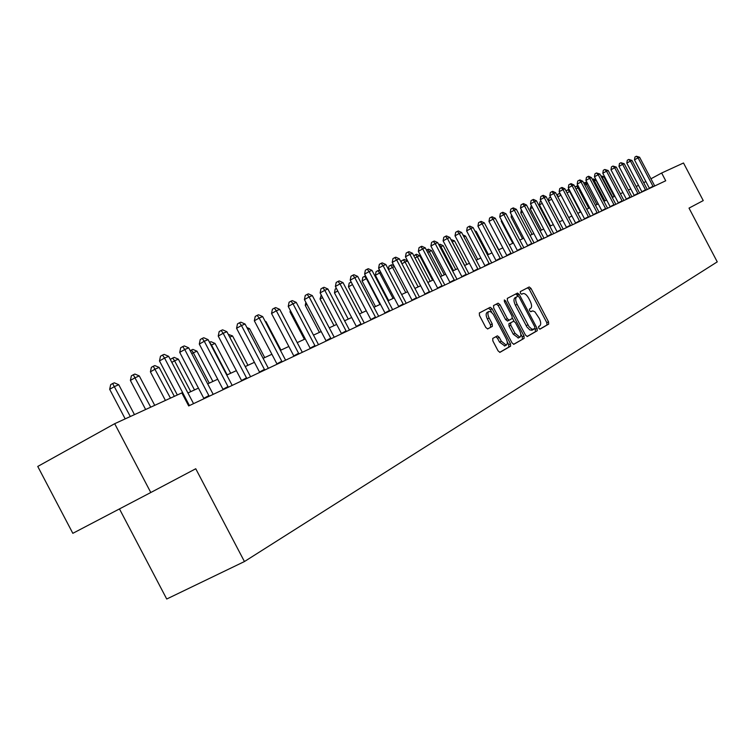 <?xml version="1.0" encoding="UTF-8"?>
<svg xmlns="http://www.w3.org/2000/svg" width="755" height="755" viewBox="0 0 755 755"><rect width="100%" height="100%" fill="white"/><g stroke="black" fill="none" stroke-linecap="round" stroke-linejoin="round"><path stroke-width="1.13" d="M538.74 328.161L539.957 329.171L548.677 324.112L548.517 321.79L530.982 288.401L529.217 286.957L520.299 291.609L520.393 293.233L521.648 294.242L522.96 293.563C524.782 293.233 526.679 294.771 528.66 298.197L530.123 301C531.869 304.709 532.03 307.181 530.605 308.427L529.463 309.059L529.566 310.692L530.803 311.702L532.841 310.881L534.917 311.872L539.249 318.374C540.995 322.083 541.165 324.584 539.759 325.858L538.626 326.519L538.74 328.161M492.732 338.438L492.855 340.92L498.073 350.867L499.933 352.349L510.588 346.186L510.455 343.733L492.109 308.786L490.222 307.294L479.359 312.966L479.463 315.42L485.767 327.434L487.664 328.925L492.345 326.386L492.232 323.933L489.127 318.015C487.56 314.637 487.503 312.447 488.947 311.447L491.033 311.909L493.336 314.344L506.077 338.466C507.662 341.93 507.709 344.157 506.209 345.139L501.292 341.184L499.263 337.325L497.403 335.843L492.732 338.438M114.684 423.697L181.842 392.911L188.684 405.935L665.721 180.775L661.644 173.018L683.501 162.995L703.245 200.594L689.013 208.116L717.25 261.872L244.441 561.55L195.753 468.751L150.792 492.515L114.684 423.697L37.75 466.448L72.829 533.323L150.792 492.515M525.48 335.069L527.33 336.485L537.249 330.737L537.098 328.378L519.317 294.516L517.515 293.063L507.322 298.376L507.454 300.735L525.48 335.069M513.579 344.337L524.13 338.344L513.815 344.308L511.994 342.845L493.685 307.964L493.562 305.548L498.121 303.18L499.98 304.661L507.351 318.704L509.181 320.177L512.164 318.544L512.032 316.147L504.397 301.604L505.623 300.962L504.34 299.933L504.397 301.604M505.623 300.962L523.979 335.937L524.13 338.344M119.46 508.917L166.723 599.017L244.441 561.55M638.513 185.381L636.154 186.457M630.803 188.929L628.349 190.052M622.932 192.553L620.374 193.733M614.891 196.262L612.23 197.489M606.671 200.047L603.896 201.321M598.271 203.916L595.384 205.247M589.683 207.87L586.682 209.258M580.906 211.91L577.773 213.354M571.931 216.053L568.666 217.553M562.749 220.281L559.342 221.847M553.349 224.612L549.8 226.245M543.723 229.048L540.033 230.747M533.87 233.588L530.029 235.352M523.781 238.231L519.78 240.071M513.447 242.997L509.276 244.913M491.137 225.566L502.83 247.885L498.517 249.877M491.996 252.878L487.475 254.964M480.859 258.012L476.15 260.173M469.44 263.268L464.533 265.524M457.719 268.667L452.613 271.017M445.686 274.207L440.373 276.66M433.342 279.897L427.792 282.455M420.658 285.749L414.873 288.41M407.625 291.751L401.594 294.525M394.223 297.923L387.947 300.811M380.445 304.265L373.895 307.285M366.279 310.796L359.446 313.948M351.688 317.515L344.563 320.8M336.683 324.433L329.237 327.859M321.215 331.558L313.448 335.135M305.275 338.901L297.177 342.638M288.854 346.469L280.388 350.367M271.913 354.274L263.061 358.351M254.426 362.325L245.177 366.59M236.381 370.639L226.708 375.093M217.733 379.236L207.625 383.889M198.471 388.108L187.882 392.987M661.644 173.018L650.923 178.803M645.865 181.53L643.685 182.71M539.749 329.171L546.979 324.99L546.809 322.659L529.283 289.288L527.519 287.844L520.242 291.638M518.005 296.177L515.807 293.959L507.256 298.414M527.028 336.541L535.531 331.615L535.021 328.576M534.955 328.633L534.842 326.972L519.213 297.206L517.958 296.186L516.694 296.857C515.221 298.093 515.372 300.594 517.137 304.35L529.01 326.632L532.039 329.312L534.955 328.633M532.199 330.105L529.887 329.992L526.877 326.943L515.41 305.256C513.655 301.49 513.504 298.989 514.976 297.753L517.93 296.205M493.496 305.596L498.083 303.199M507.615 320.988L505.614 319.61L498.243 305.567L496.337 304.114M512.447 318.157L514.042 321.205M520.808 334.097L522.243 336.824L523.979 335.937M515.004 333.276L519.827 337.183C521.271 336.22 521.214 334.04 519.648 330.643L515.448 322.659L513.636 321.196L510.654 322.838L510.786 325.245L515.004 333.276L513.258 334.172L518.364 337.929M513.258 334.172L509.04 326.141L508.908 323.735L513.579 321.224M522.385 339.231L522.243 336.824M504.755 345.884L499.517 342.091L497.498 338.231L495.818 336.721M488.702 311.579L487.192 312.372C485.748 313.372 485.805 315.562 487.362 318.94L489.127 318.015M487.532 328.963L490.58 327.302L490.467 324.848L487.362 318.94M491.854 312.57L490.354 309.71L488.476 308.219L479.293 313.004M499.687 352.377L508.823 347.083L508.691 344.629L507.237 341.864M614.259 196.545L603.887 176.783L602.32 177.463L612.72 197.263M600.82 175.773L603.887 176.783M601.046 176.198L602.32 177.463L601.848 177.718M653.198 186.683L638.079 157.861L639.589 157.219L654.717 185.966M649.479 188.439L634.474 159.843L638.079 157.861L636.389 156.238L639.589 157.219M634.474 159.843L634.946 157.031L636.389 156.238M606.473 200.132L595.997 180.171L594.393 180.851L604.897 200.858M592.392 179.407L593.383 178.935L595.997 180.171M592.741 179.209L594.393 180.851L593.43 181.389M587.673 183.739L586.305 184.324L596.922 204.539M583.775 183.135L585.295 182.38L587.513 183.427M584.644 182.653L586.305 184.324L584.823 185.135M578.972 187.466L578.047 187.863L588.768 208.295M574.961 186.947L577.037 185.89L578.509 186.589M576.376 186.174L578.047 187.863L576.027 188.967M645.714 190.222L630.444 161.089L631.982 160.438L647.271 189.486M641.967 191.987L626.801 163.089L630.444 161.089L628.736 159.447L631.982 160.438M626.801 163.089L627.282 160.249L628.736 159.447M638.069 193.827L622.639 164.392L624.215 163.722L639.664 193.072M634.304 195.602L618.968 166.402L622.639 164.392L620.921 162.721L624.215 163.722M618.968 166.402L619.459 163.533L620.921 162.721M630.274 197.508L614.674 167.752L616.278 167.072L631.888 196.744M626.461 199.301L610.974 169.79L614.674 167.752L612.947 166.072L616.278 167.072M610.974 169.79L611.465 166.883L612.947 166.072M570.072 191.279L569.61 191.477L580.444 212.127M566.307 191.515L566.467 190.571L568.609 189.486L569.298 189.807M567.93 189.769L569.61 191.477L567.033 192.893M622.299 201.274L606.529 171.196L608.171 170.507L623.951 200.49M618.458 203.086L602.801 173.244L606.529 171.196L604.793 169.488L608.171 170.507M602.801 173.244L603.302 170.309L604.793 169.488M557.473 196.253L557.832 194.252L559.917 193.176M560.974 195.186L557.822 196.913M560.946 195.13L559.295 193.44M551.688 199.226L548.479 200.99L559.417 221.819M548.479 200.99L548.998 198.008L550.593 197.149M542.184 203.359L539.447 204.86L550.499 225.924M539.447 204.86L539.976 201.859L541.071 201.245M532.454 207.587L530.208 208.824L541.392 230.115M530.208 208.824L531.341 205.464M522.498 211.928L520.771 212.872L532.077 234.409M520.771 212.872L521.365 209.777M614.155 205.115L598.215 174.716L599.895 174.009L615.844 204.312M610.285 206.946L594.449 176.783L598.215 174.716L596.469 172.98L599.895 174.009M594.449 176.783L594.968 173.81L596.469 172.98M605.821 209.041L589.712 178.312L591.429 177.585L607.558 208.229M601.924 210.89L585.918 180.398L589.712 178.312L587.956 176.557L588.645 176.264L591.429 177.585M585.918 180.398L586.437 177.387L587.956 176.557M597.318 213.061L581.02 181.983L582.775 181.238L599.083 212.23M593.383 214.92L577.197 184.088L581.02 181.983L579.255 180.209L579.963 179.916L582.775 181.238M577.197 184.088L577.726 181.049L579.255 180.209M588.607 217.166L572.139 185.739L573.932 184.984L590.419 216.317M584.644 219.044L568.279 187.863L572.139 185.739L570.355 183.937L571.073 183.635L573.932 184.984M568.279 187.863L568.817 184.786L570.355 183.937M579.708 221.375L563.051 189.581L564.882 188.807L581.558 220.498M575.706 223.263L559.153 191.723L563.051 189.581L561.258 187.759L561.994 187.448L564.882 188.807M559.153 191.723L559.7 188.618L561.258 187.759M512.296 216.364L511.116 217.025L522.554 238.797M511.116 217.025L511.503 214.854M570.601 225.669L553.745 193.516L555.623 192.723L572.498 224.782M566.561 227.576L549.819 195.677L553.745 193.516L551.943 191.666L552.698 191.345L555.623 192.723M549.819 195.677L550.376 192.534L551.943 191.666M501.849 220.922L501.235 221.262L512.805 243.289M501.235 221.262L501.443 220.139M561.276 230.067L544.232 197.536L546.148 196.725L563.221 229.152M557.209 231.993L540.269 199.726L544.232 197.536L542.42 195.658L543.194 195.337L546.148 196.725M540.269 199.726L540.835 196.536L542.42 195.658M551.735 234.578L534.493 201.661L536.456 200.821L553.726 233.635M547.63 236.513L530.501 203.859L534.493 201.661L532.671 199.754L533.455 199.424L536.456 200.821M530.501 203.859L531.076 200.641L532.671 199.754M498.753 249.763L486.55 227.085M541.967 239.184L524.517 205.87L526.528 205.02L544.006 238.231M537.824 241.138L520.488 208.097L524.517 205.87L522.677 203.944L523.489 203.605L526.528 205.02M520.488 208.097L521.073 204.831L522.677 203.944M488.381 254.539L476.282 231.483L475.357 231.879M474.791 230.794L476.282 231.483M531.964 243.912L514.297 210.192L516.363 209.324L534.049 242.921M527.783 245.885L510.238 212.438L514.297 210.192L512.456 208.238L513.287 207.889L516.363 209.324M510.238 212.438L510.833 209.135L512.456 208.238M477.764 259.427L465.514 236.098L463.881 236.796M462.872 234.88L465.514 236.098M521.714 248.744L503.83 214.618L505.944 213.722L523.847 247.744M517.496 250.736L499.734 216.883L503.83 214.618L501.981 212.627L502.821 212.278L505.944 213.722M499.734 216.883L500.338 213.542L501.981 212.627M466.892 264.439L454.491 240.826L452.254 241.779L464.684 265.458M450.905 239.571L454.491 240.826M451.811 241.279L452.113 241.855M455.746 269.582L443.185 245.668L440.892 246.649L453.481 270.62M438.825 244.752L440.014 244.214L443.185 245.668M439.089 244.601L440.892 246.649L440.061 247.111M444.317 274.839L431.605 250.632L429.255 251.641L441.996 275.915M426.433 250.122L428.387 249.159L431.605 250.632M427.443 249.565L429.255 251.641L427.689 252.51M432.606 280.237L419.733 255.718L417.317 256.757L430.227 281.332M413.806 255.803L416.467 254.237L419.733 255.718M415.495 254.643L417.317 256.757L414.986 258.05M420.592 285.777L407.549 260.937L405.076 262.004L418.147 286.9M401.264 262.466L401.584 260.786L404.236 259.437L407.549 260.937M403.245 259.862L405.076 262.004L401.934 263.75M394.403 266.572L392.515 267.383L405.756 292.61M388.381 269.346L388.995 266.147L391.694 264.779L394.016 265.826M390.675 265.213L392.515 267.383L388.514 269.611M380.822 272.395L375.377 275.273L388.617 300.499M375.377 275.273L376.075 271.649L377.774 270.696L379.623 272.914L393.034 298.47M377.774 270.696L378.821 270.252L379.973 270.781M366.855 278.378L362.098 280.973L375.518 306.539M362.098 280.973L362.815 277.293L364.523 276.339L366.383 278.586L379.973 304.482M364.523 276.339L365.552 275.896M352.51 284.569L348.461 286.825L362.07 312.74M348.461 286.825L349.197 283.097L351.169 282.021M351.783 283.191L350.915 282.125M337.768 290.986L334.456 292.836L348.244 319.11M334.456 292.836L335.201 289.052L336.4 288.382M322.593 297.602L320.054 299.018L334.031 325.65M320.054 299.018L321.205 294.96M306.964 304.407L305.246 305.379L319.422 332.389M305.246 305.379L305.86 302.302M290.864 311.438L290.014 311.909L304.388 339.306M290.014 311.909L290.316 310.39M280.964 350.103L266.015 321.611L265.42 321.857M265.071 321.196L266.015 321.611M264.712 357.587L249.537 328.67L247.866 329.388M246.876 327.5L249.537 328.67M247.961 365.307L232.549 335.947L229.737 337.155M228.255 334.333L232.549 335.947M230.69 373.263L215.043 343.45L211.485 344.978L227.17 374.886M209.512 342.317L210.994 341.685L215.043 343.45M209.56 342.289L211.485 344.978L211.041 345.233M511.21 253.708L493.109 219.148L495.271 218.233L513.391 252.67M506.954 255.709L488.966 221.441L493.109 219.148L491.241 217.138L492.109 216.77L495.271 218.233M488.966 221.441L489.589 218.053L491.241 217.138M518.185 295.111L517.203 293.223M500.442 258.786L482.115 223.801L484.333 222.857L502.679 257.729M496.148 260.815L477.934 226.113L482.115 223.801L480.237 221.753L481.124 221.385L484.333 222.857M477.934 226.113L478.566 222.678L480.237 221.753M489.4 263.995L470.837 228.567L473.111 227.604L491.694 262.919M485.069 266.043L466.628 230.907L470.837 228.567L468.949 226.491L469.865 226.104L473.111 227.604M466.628 230.907L467.269 227.425L468.949 226.491M478.066 269.346L459.266 233.455L461.607 232.474L480.425 268.233M473.696 271.413L455.02 235.815L459.266 233.455L457.37 231.351L458.313 230.954L461.607 232.474M455.02 235.815L455.68 232.295L457.37 231.351M466.448 274.829L447.404 238.476L449.801 237.457L468.864 273.688M462.032 276.915L443.119 240.854L447.404 238.476L445.497 236.334L446.46 235.928L449.801 237.457M443.119 240.854L443.78 237.287L445.497 236.334M454.519 280.464L435.22 243.629L437.683 242.582L457.002 279.293M450.065 282.568L430.897 246.036L435.22 243.629L433.304 241.449L434.295 241.034L437.683 242.582M430.897 246.036L431.577 242.412L433.304 241.449M442.27 286.249L422.715 248.914L425.244 247.848L444.818 285.041M437.768 288.372L418.345 251.339L422.715 248.914L420.79 246.696L421.8 246.272L425.244 247.848M418.345 251.339L419.044 247.668L420.79 246.696M429.68 292.185L409.861 254.341L412.466 253.246L432.304 290.949M425.141 294.327L405.463 256.804L409.861 254.341L407.926 252.095L408.965 251.66L412.466 253.246M405.463 256.804L406.171 253.076L407.926 252.095M416.751 298.291L396.668 259.928L399.329 258.795L419.45 297.017M412.173 300.452L392.213 262.41L396.668 259.928L394.714 257.634L395.79 257.191L399.329 258.795M392.213 262.41L392.94 258.625L394.714 257.634M403.463 304.558L383.096 265.666L385.833 264.505L406.228 303.255M398.838 306.747L378.604 268.167L383.096 265.666L381.133 263.335L382.238 262.872L385.833 264.505M378.604 268.167L379.34 264.335L381.133 263.335M389.797 311.013L369.138 271.564L371.96 270.365L392.638 309.673M385.125 313.212L364.608 274.093L369.138 271.564L367.175 269.195L368.308 268.714L371.96 270.365M364.608 274.093L365.363 270.205L367.175 269.195M375.735 317.647L354.784 277.632L357.691 276.405L378.661 316.269M371.026 319.875L350.207 280.19L354.784 277.632L352.811 275.216L353.972 274.735L357.691 276.405M350.207 280.19L350.981 276.245L352.811 275.216M361.267 324.48L340.014 283.88L342.996 282.615L364.278 323.055M356.511 326.726L335.39 286.466L340.014 283.88L338.023 281.426L339.221 280.917L342.996 282.615M335.39 286.466L336.183 282.455L338.023 281.426M346.366 331.511L324.801 290.307L327.878 289.005L349.471 330.048M341.562 333.776L320.139 292.921L324.801 290.307L322.81 287.806L324.046 287.287L327.878 289.005M320.139 292.921L320.941 288.854L322.81 287.806M331.03 338.75L309.135 296.932L312.306 295.592L334.22 337.24M326.169 341.043L304.425 299.575L309.135 296.932L307.134 294.384L308.408 293.855L312.306 295.592M304.425 299.575L305.256 295.441L307.134 294.384M315.212 346.215L292.987 303.755L296.253 302.377L318.506 344.657M310.314 348.527L288.24 306.436L292.987 303.755L290.977 301.16L292.289 300.613L296.253 302.377M288.24 306.436L289.08 302.236L290.977 301.16M298.914 353.906L276.349 310.796L279.718 309.371L302.311 352.302M293.969 356.247L271.545 313.495L276.349 310.796L274.329 308.144L275.679 307.578L279.718 309.371M271.545 313.495L272.413 309.229L274.329 308.144M282.096 361.843L259.182 318.053L262.655 316.581L285.607 360.192M277.104 364.203L254.331 320.79L259.182 318.053L257.153 315.354L258.55 314.769L262.655 316.581M254.331 320.79L255.218 316.449L257.153 315.354M212.882 381.464L196.998 351.188L193.318 352.764L209.258 383.144M190.203 350.697L192.865 349.395L196.998 351.188M191.393 350.018L193.318 352.764L191.751 353.651M264.75 370.035L241.458 325.537L245.054 324.027L268.365 368.327M259.701 372.413L236.57 328.302L241.458 325.537L239.429 322.791L240.873 322.187L245.054 324.027M236.57 328.302L237.476 323.895L239.429 322.791M194.507 389.929L178.369 359.172L174.575 360.796L190.76 391.656M170.554 359.956L170.743 359.078L174.169 357.351L178.369 359.172M172.65 358.002L174.575 360.796L171.819 362.362M246.828 378.491L223.169 333.276L226.877 331.709L250.566 376.726M241.742 380.898L218.233 336.069L223.169 333.276L221.139 330.464L222.621 329.841L226.877 331.709M218.233 336.069L219.167 331.587L221.139 330.464M174.329 396.356L159.145 367.411L155.219 369.091L150.405 371.828L165.421 400.443M150.405 371.828L151.368 367.326L153.293 366.241L170.46 398.13M153.293 366.241L154.86 365.571L159.145 367.411M228.331 387.221L204.275 341.26L208.106 339.646L232.191 385.399M223.178 389.655L199.292 344.091L204.275 341.26L202.236 338.4L203.774 337.749L208.106 339.646M199.292 344.091L200.245 339.533L202.236 338.4M154.718 405.35L139.279 375.924L135.23 377.66L130.379 380.426L145.639 409.512M130.379 380.426L131.361 375.848L133.305 374.744L150.717 407.181M133.305 374.744L134.928 374.055L139.279 375.924M209.201 396.252L184.748 349.518L188.712 347.847L213.193 394.365M204.001 398.706L179.718 352.377L184.748 349.518L182.71 346.592L184.296 345.922L188.712 347.847M179.718 352.377L180.7 347.734L182.71 346.592M134.456 414.637L118.761 384.72L114.571 386.513L109.673 389.306L125.188 418.883M109.673 389.306L110.683 384.654L112.646 383.54L130.322 416.524M112.646 383.54L114.316 382.823L118.761 384.72M189.42 405.586L164.562 358.059L168.648 356.322L193.554 403.642M177.331 394.978L159.475 360.947L164.562 358.059L162.514 355.067L164.156 354.378L168.648 356.322M159.475 360.947L160.485 356.228L162.514 355.067M530.69 311.73L531.982 311.051M521.658 294.242L522.837 293.629M527.481 287.863L529.179 286.975M529.283 289.288L530.982 288.401M546.809 322.659L548.517 321.79M546.979 324.99L548.677 324.112M515.769 293.978L517.477 293.072M517.609 295.413L519.317 294.516M535.37 329.255L537.098 328.378M535.531 331.615L537.249 330.737M514.976 297.753L516.694 296.857M515.41 305.256L517.137 304.35M526.15 325.698L527.877 324.81M532.02 330.209L533.615 329.388M498.243 305.567L499.98 304.661M505.614 319.61L507.351 318.704M507.502 321.045L509.238 320.148M508.908 323.735L510.654 322.838M509.04 326.141L510.786 325.245M497.498 338.231L499.263 337.325M499.517 342.091L501.292 341.184M490.467 324.848L492.232 323.933M490.58 327.302L492.345 326.386M488.428 308.238L490.184 307.323M490.354 309.71L492.109 308.786M508.691 344.629L510.455 343.733M508.823 347.083L510.588 346.186M652.999 186.258L649.366 188.203M645.516 189.779L641.854 191.742M637.871 193.384L634.181 195.366M630.066 197.064L626.348 199.056M622.092 200.821L618.345 202.831M613.938 204.662L610.163 206.691M605.614 208.578L601.801 210.636M597.101 212.599L593.26 214.665M588.4 216.694L584.521 218.78M579.491 220.894L575.584 222.999M570.384 225.188L566.439 227.312M561.059 229.577L557.077 231.728M551.518 234.078L547.498 236.239M541.741 238.684L537.692 240.864M531.737 243.403L527.651 245.602M521.478 248.235L517.364 250.452M510.975 253.18L506.813 255.426M500.206 258.257L496.007 260.522M489.155 263.467L484.927 265.751M477.83 268.808L473.555 271.111M466.203 274.282L461.89 276.613M454.265 279.907L449.914 282.266M442.015 285.683L437.626 288.061M429.425 291.609L424.999 294.016M416.496 297.706L412.022 300.131M403.208 303.972L398.687 306.426M389.533 310.418L384.974 312.891M375.471 317.043L370.865 319.544M360.994 323.857L356.351 326.386M346.101 330.888L341.402 333.436M330.747 338.117L326.009 340.694M314.939 345.573L310.145 348.178M298.631 353.255L293.799 355.888M281.813 361.183L276.934 363.844M264.458 369.355L259.531 372.045M246.536 377.802L241.562 380.52M228.029 386.522L223.008 389.269M208.899 395.544L203.822 398.319M189.118 404.859L188.335 405.293M527.519 287.844L529.217 286.957M515.807 293.959L517.515 293.063M531.784 330.312L533.511 329.435M496.384 304.095L498.121 303.18M507.435 321.073L509.181 320.177M518.081 338.08L519.827 337.183M504.444 346.045L506.209 345.139M488.476 308.219L490.222 307.294"/></g></svg>
